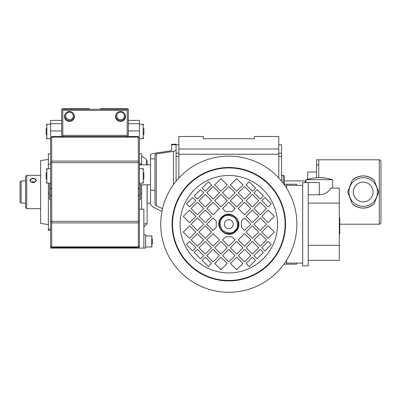 <?xml version="1.0" encoding="UTF-8"?>
<svg xmlns="http://www.w3.org/2000/svg" width="401" height="401" viewBox="0 0 401 401"><rect width="100%" height="100%" fill="white"/><g stroke="black" fill="none" stroke-linecap="round" stroke-linejoin="round"><path stroke-width="0.6" d="M65.689 115.939A3.774 3.774 0 0 1 69.463 112.165A3.774 3.774 0 0 1 73.243 115.939A3.774 3.774 0 0 1 69.463 119.719A3.774 3.774 0 0 1 65.689 115.939M116.771 115.939A3.774 3.774 0 0 1 120.546 112.165A3.774 3.774 0 0 1 124.32 115.939A3.774 3.774 0 0 1 120.546 119.719A3.774 3.774 0 0 1 116.771 115.939M100.561 109.278L100.561 108.721L127.207 108.721A1.113 1.113 0 0 1 128.17 109.278M61.839 109.278A1.113 1.113 0 0 1 62.802 108.721L89.453 108.721L89.453 109.278M138.315 196.194A6.105 6.105 0 0 0 139.423 194.545L139.423 221.793L138.315 221.793M138.315 162.21L139.423 162.21L139.423 189.457A6.105 6.105 0 0 0 138.315 187.808M139.423 209.222L143.869 209.222L143.869 248.084L139.423 248.084L139.423 221.793M138.315 246.415L139.423 246.415M139.423 162.21L139.423 120.385L128.32 120.385L128.32 123.714L139.423 123.714M138.315 137.588L139.423 137.588M128.32 136.48L128.32 123.714M139.423 189.457L139.423 194.545M139.423 248.084L50.586 248.084L50.586 194.545A6.105 6.105 0 0 0 51.699 196.194M50.586 221.793L51.699 221.793M51.699 187.808A6.105 6.105 0 0 0 50.586 189.457L50.586 162.21L51.699 162.21M50.586 246.415L51.699 246.415M50.586 162.21L50.586 137.588L51.699 137.588M50.586 137.588L50.586 120.385L61.694 120.385L61.694 109.278L128.32 109.278L128.32 120.385M61.694 136.48L61.694 120.385M50.586 189.457L50.586 194.545M73.654 113.764A4.722 4.722 0 0 1 69.463 120.661A4.722 4.722 0 0 1 65.278 113.764M124.731 113.764A4.722 4.722 0 0 1 120.546 120.661A4.722 4.722 0 0 1 116.36 113.764M34.566 182.089L31.629 182.089M31.433 182.189A2.777 1.965 180 0 1 33.098 181.793A2.777 1.965 180 0 1 34.762 182.189M33.098 182.58A2.777 1.965 180 0 1 30.321 180.615A2.777 1.965 180 0 1 33.098 178.656A2.777 1.965 180 0 1 35.874 180.615A2.777 1.965 180 0 1 33.103 182.58M26.712 175.347L26.712 208.66L25.604 207.548L25.604 176.455L26.712 175.347L40.591 175.347M29.764 180.224C31.995 177.633 34.215 177.633 36.431 180.224C34.205 183.257 31.985 183.257 29.764 180.224M48.366 224.555L40.591 223.447L40.591 160.56L48.366 159.448M50.586 153.748L48.366 153.738L48.366 168.681M48.366 183.117L48.366 230.264L50.586 230.259M147.087 184.806L147.087 223.447L143.869 224.104M147.087 208.66L147.197 184.806M146.53 160.445L147.087 160.56L147.087 164.816M141.643 209.222L141.643 184.806M141.643 164.816L141.643 153.738L139.448 153.738L139.448 164.816M139.448 200.199L139.448 209.222M125.543 116.49A4.997 4.997 0 0 0 120.546 111.493A4.997 4.997 0 0 0 115.548 116.49A4.997 4.997 0 0 0 120.546 121.488A4.997 4.997 0 0 0 125.543 116.49M74.461 116.49A4.997 4.997 0 0 0 69.463 111.493A4.997 4.997 0 0 0 64.471 116.49A4.997 4.997 0 0 0 69.463 121.488A4.997 4.997 0 0 0 74.461 116.49M127.207 136.48L127.207 110.385L62.802 110.385L62.802 136.48M138.315 246.871L138.315 247.517L51.699 247.517L51.699 136.48L138.315 136.48L138.315 246.871L51.699 246.871M146.53 223.557L146.53 224.515L143.869 227.006M141.643 156.154L146.53 159.488L146.53 164.816M139.423 183.563L140.535 184.676L140.535 199.112L139.423 200.219M50.586 200.219L49.478 199.112L49.478 184.676L50.586 183.563M143.869 172.57L143.869 179.232M46.145 179.232L46.145 172.57M46.145 134.811L46.145 128.15M143.869 128.15L143.869 134.811M20.05 201.999L20.05 182.009L21.163 180.896L21.163 203.106L20.05 201.999M152.305 238.645L152.305 244.199M145.643 248.084L143.869 248.084L145.643 248.084L145.643 234.76L143.869 234.76L145.643 234.76M308.214 182.565L302.665 182.565L302.665 265.848L308.214 265.848L308.214 182.565L319.321 182.565L319.321 194.781L308.214 194.781M332.645 188.114L332.645 179.678L305.993 179.678L305.993 182.565M312.655 178.114L319.321 177.583L312.655 178.114L305.993 179.678M308.214 203.106L339.306 203.106L339.306 188.114L330.86 188.114C328.193 192.38 324.344 194.6 319.321 194.781M308.214 245.307L339.306 245.307L339.306 203.106M308.214 260.294L339.306 260.294L339.306 245.307M332.645 179.678L325.983 178.114L319.321 177.583L322.625 177.718M322.675 177.723L325.983 178.114M339.306 221.588L339.752 221.588L339.752 222.715L339.306 222.715L339.752 222.715L339.752 223.643L339.306 223.643M339.306 217.783L339.752 217.783L339.752 221.598L339.306 221.598M339.306 218.605L339.752 218.605M339.306 233.898L339.752 233.898L339.752 223.643M339.306 229.908L339.752 229.908M228.816 156.134A68.07 68.07 0 0 1 291.707 250.254A68.07 68.07 0 0 1 180.686 272.339A68.07 68.07 0 0 1 228.816 156.134M194.365 258.66A48.727 48.727 0 0 1 194.365 189.753A48.727 48.727 0 0 1 263.272 189.753A48.727 48.727 0 0 1 263.272 258.66A48.727 48.727 0 0 1 194.365 258.66M221.748 217.136C230.475 207.633 245.387 222.55 235.883 231.272C227.161 240.775 212.244 225.863 221.748 217.136M228.816 214.766A9.439 9.439 0 0 1 235.492 230.881A9.439 9.439 0 0 1 220.094 227.818A9.439 9.439 0 0 1 228.816 214.766M228.816 219.763A4.441 4.441 0 0 1 233.257 224.204A4.441 4.441 0 0 1 228.816 228.645A4.441 4.441 0 0 1 224.375 224.204A4.441 4.441 0 0 1 228.816 219.763M246.094 232.059L252.374 225.778L258.655 232.059L252.374 238.339L246.094 232.059M250.8 239.908L244.52 246.194L238.239 239.908L244.52 233.628L250.8 239.908M253.943 239.908L260.224 233.628L266.505 239.908L260.224 246.194L253.943 239.908M246.094 247.763L252.374 241.482L258.655 247.763L252.374 254.044L246.094 247.763M230.39 247.763L236.67 241.482L242.951 247.763L236.67 254.044L230.39 247.763M244.52 249.332L250.8 255.612L244.52 261.898L238.239 255.612L244.52 249.332M274.359 232.059L268.079 238.339L261.798 232.059L268.079 225.778L274.359 232.059M246.094 263.467L252.374 257.186L255.512 260.324L249.232 266.605L246.094 263.467M260.224 249.332L263.367 252.475L257.086 258.755L253.943 255.612L260.224 249.332M261.798 247.763L268.079 241.482L271.216 244.62L264.936 250.901L261.798 247.763M225.678 236.77L231.958 236.77L235.096 239.908L228.816 246.194L222.535 239.908L225.678 236.77M222.535 192.796L228.816 186.515L235.096 192.796L228.816 199.076L222.535 192.796M220.966 191.227L214.685 184.946L220.966 178.666L227.247 184.946L220.966 191.227M211.543 216.355L205.262 222.635L198.976 216.355L205.262 210.074L211.543 216.355M206.831 208.5L213.111 202.219L219.392 208.5L213.111 214.781L206.831 208.5M203.688 208.5L197.407 214.781L191.127 208.5L197.407 202.219L203.688 208.5M211.543 200.65L205.262 206.931L198.976 200.65L205.262 194.37L211.543 200.65M227.247 200.65L220.966 206.931L214.685 200.65L220.966 194.37L227.247 200.65M213.111 199.076L206.831 192.796L213.111 186.515L219.392 192.796L213.111 199.076M183.272 216.355L189.558 210.074L195.838 216.355L189.558 222.635L183.272 216.355M211.543 184.946L205.262 191.227L202.119 188.084L208.4 181.803L211.543 184.946M197.407 199.076L194.269 195.939L200.55 189.658L203.688 192.796L197.407 199.076M195.838 200.65L189.558 206.931L186.415 203.788L192.696 197.508L195.838 200.65M231.958 211.643L225.678 211.643L222.535 208.5L228.816 202.219L235.096 208.5L231.958 211.643M220.966 241.482L227.247 247.763L220.966 254.044L214.685 247.763L220.966 241.482M213.111 246.194L206.831 239.908L213.111 233.628L219.392 239.908L213.111 246.194M213.111 249.332L219.392 255.612L213.111 261.898L206.831 255.612L213.111 249.332M205.262 241.482L211.543 247.763L205.262 254.044L198.976 247.763L205.262 241.482M205.262 225.778L211.543 232.059L205.262 238.339L198.976 232.059L205.262 225.778M203.688 239.908L197.407 246.194L191.127 239.908L197.407 233.628L203.688 239.908M220.966 269.748L214.685 263.467L220.966 257.186L227.247 263.467L220.966 269.748M189.558 241.482L195.838 247.763L192.696 250.901L186.415 244.62L189.558 241.482M203.688 255.612L200.55 258.755L194.269 252.475L197.407 249.332L203.688 255.612M205.262 257.186L211.543 263.467L208.4 266.605L202.119 260.324L205.262 257.186M216.254 221.066L216.254 227.347L213.111 230.49L206.831 224.204L213.111 217.923L216.254 221.066M189.558 225.778L195.838 232.059L189.558 238.339L183.272 232.059L189.558 225.778M203.688 224.204L197.407 230.49L191.127 224.204L197.407 217.923L203.688 224.204M244.52 230.49L241.382 227.347L241.382 221.066L244.52 217.923L250.8 224.204L244.52 230.49M255.512 188.084L252.374 191.227L246.094 184.946L249.232 181.803L255.512 188.084M260.224 199.076L253.943 192.796L257.086 189.658L263.367 195.939L260.224 199.076M271.216 203.788L268.079 206.931L261.798 200.65L264.936 197.508L271.216 203.788M230.39 184.946L236.67 178.666L242.951 184.946L236.67 191.227L230.39 184.946M260.224 214.781L253.943 208.5L260.224 202.219L266.505 208.5L260.224 214.781M246.094 216.355L252.374 210.074L258.655 216.355L252.374 222.635L246.094 216.355M246.094 200.65L252.374 194.37L258.655 200.65L252.374 206.931L246.094 200.65M238.239 192.796L244.52 186.515L250.8 192.796L244.52 199.076L238.239 192.796M250.8 208.5L244.52 214.781L238.239 208.5L244.52 202.219L250.8 208.5M230.39 200.65L236.67 194.37L242.951 200.65L236.67 206.931L230.39 200.65M268.079 222.635L261.798 216.355L268.079 210.074L274.359 216.355L268.079 222.635M253.943 224.204L260.224 217.923L266.505 224.204L260.224 230.49L253.943 224.204M236.67 269.748L230.39 263.467L236.67 257.186L242.951 263.467L236.67 269.748M222.535 255.612L228.816 249.332L235.096 255.612L228.816 261.898L222.535 255.612M176.069 144.806L178.846 144.806M278.785 144.806L281.562 144.806L281.562 156.315L278.785 156.315M178.846 148.977L178.846 154.245L278.785 154.245L278.785 148.977L178.846 148.977L178.846 136.48L203.277 136.48L203.277 138.701L254.359 138.701L254.359 136.48L278.785 136.48L278.785 148.977M178.846 156.315L176.069 156.315M281.562 181.177L281.562 156.315M283.231 183.302L283.231 175.347L281.562 175.347M284.339 184.229L284.339 175.864L283.231 175.347M278.785 154.245L278.785 177.984M178.846 177.984L178.846 154.245M286.56 185.337L302.665 185.337M283.913 184.229L296.555 184.229L296.555 185.337M302.665 263.071L286.56 263.071M286.56 184.229L286.56 188.159M296.555 263.071L296.555 264.184L283.913 264.184M286.56 260.254L286.56 264.184M171.628 149.252L171.628 144.881M176.069 153.393L176.069 160.48M161.964 211.377L153.132 207.187L150.53 204.209L150.53 154.415L153.132 153.468L170.325 150.871L171.628 150.395L171.628 144.255L176.069 144.255L176.069 181.177M162.54 208.67L156.27 205.698L154.971 204.209L154.971 154.415L156.27 153.939L173.468 151.342L176.069 150.395M377.501 192.004A14.316 14.316 0 0 1 363.181 206.32A14.316 14.316 0 0 1 348.865 192.004A14.316 14.316 0 0 1 363.181 177.688A14.316 14.316 0 0 1 377.501 192.004A14.316 14.316 0 0 0 363.181 177.688A14.316 14.316 0 0 0 348.865 192.004M352.173 203.753L347.677 192.004L352.173 180.25A16.1 16.1 0 0 1 374.188 180.25L378.689 192.004L374.188 203.753A16.1 16.1 0 0 1 352.173 203.753C359.491 209.492 366.83 209.492 374.188 203.753M380.95 161.463L380.95 222.54A1.664 1.664 0 0 1 379.286 224.204L379.286 159.798A1.664 1.664 0 0 1 380.95 161.463L380.95 222.54M307.657 179.177L307.657 172.014L316.544 172.014M374.188 180.25C366.87 174.515 359.532 174.515 352.173 180.25M339.752 224.204L379.286 224.204M318.765 177.588L318.765 159.798L379.286 159.798M305.437 182.565L305.437 180.896L284.339 180.896M318.765 159.798L316.544 159.798L316.544 177.678M128.32 130.926L139.423 130.926M50.586 130.926L61.694 130.926M50.586 123.714L61.694 123.714M50.586 164.104L48.366 164.104M48.366 193.372L49.478 193.372M48.366 229.177L50.586 229.177M141.643 164.104L139.448 164.104M140.535 193.372L141.643 193.372M127.207 135.368L62.802 135.368M138.315 137.132L51.699 137.132M138.315 161.097L51.699 161.097M138.315 162.666L51.699 162.666M138.315 221.327L51.699 221.327M138.315 222.901L51.699 222.901M139.423 168.681L143.147 168.681L143.147 183.117L143.869 182.395M50.586 183.117L46.867 183.117L46.867 168.681L46.145 169.402M50.586 138.701L46.867 138.701L46.867 124.265L46.145 124.987M139.423 124.265L143.147 124.265L143.147 138.701L143.869 137.979M151.748 235.873L152.305 236.425L151.748 235.873L145.643 235.873L151.748 235.873L151.748 246.976L152.305 246.42M339.306 230.114L339.752 230.114L339.306 230.114M339.306 232.194L339.752 232.194M188.701 184.089A56.731 56.731 0 0 1 268.931 184.089A56.731 56.731 0 0 1 268.931 264.319A56.731 56.731 0 0 1 188.701 264.319A56.731 56.731 0 0 1 188.701 184.089M268.61 263.998A56.275 56.275 0 0 0 268.61 184.41A56.275 56.275 0 0 0 189.021 184.41A56.275 56.275 0 0 0 189.021 263.998A56.275 56.275 0 0 0 268.61 263.998M222.535 217.923C225.146 214.595 229.337 214.595 235.096 217.923C238.425 223.688 238.425 227.873 235.096 230.49C232.485 233.813 228.299 233.813 222.535 230.49C219.207 224.725 219.207 220.535 222.535 217.923M276.951 176.074A68.07 68.07 0 0 1 228.816 292.279A68.07 68.07 0 0 1 180.686 272.339M235.492 230.881A9.439 9.439 0 0 1 220.094 227.818A9.439 9.439 0 0 1 222.144 217.532M176.069 153.137L178.846 153.137M278.785 153.137L281.562 153.137M173.468 151.342L173.468 184.58M156.27 153.939L156.27 205.698M150.53 190.204L154.971 190.204M150.53 158.866L154.971 158.866M171.628 144.751L176.069 144.751M353.306 192.004A9.875 9.875 0 0 0 363.181 201.878A9.875 9.875 0 0 0 373.055 192.004A9.875 9.875 0 0 0 363.181 182.129A9.875 9.875 0 0 0 353.306 192.004M318.765 164.956L316.544 164.956M138.315 246.525L139.423 246.525M50.586 246.525L51.699 246.525M26.712 208.66L40.591 208.66M50.586 230.264L48.366 230.264M50.586 153.738L48.366 153.738M141.643 153.738L139.448 153.738M139.423 183.117L143.147 183.117M143.147 168.681L143.869 169.402M46.867 183.117L46.145 182.395M50.586 168.681L46.867 168.681M46.867 138.701L46.145 137.979M50.586 124.265L46.867 124.265M139.423 138.701L143.147 138.701M143.147 124.265L143.869 124.987M150.53 203.106L147.197 203.106M25.604 203.106L21.163 203.106M25.604 180.896L21.163 180.896M145.643 246.976L151.748 246.976M56.14 247.362L56.862 248.084L56.14 247.362M67.243 247.532L67.799 248.084L67.243 247.532M78.35 247.532L77.794 248.084M150.53 184.806L140.535 184.806M150.53 164.816L139.423 164.816M305.993 181.452L305.437 180.896"/></g></svg>
